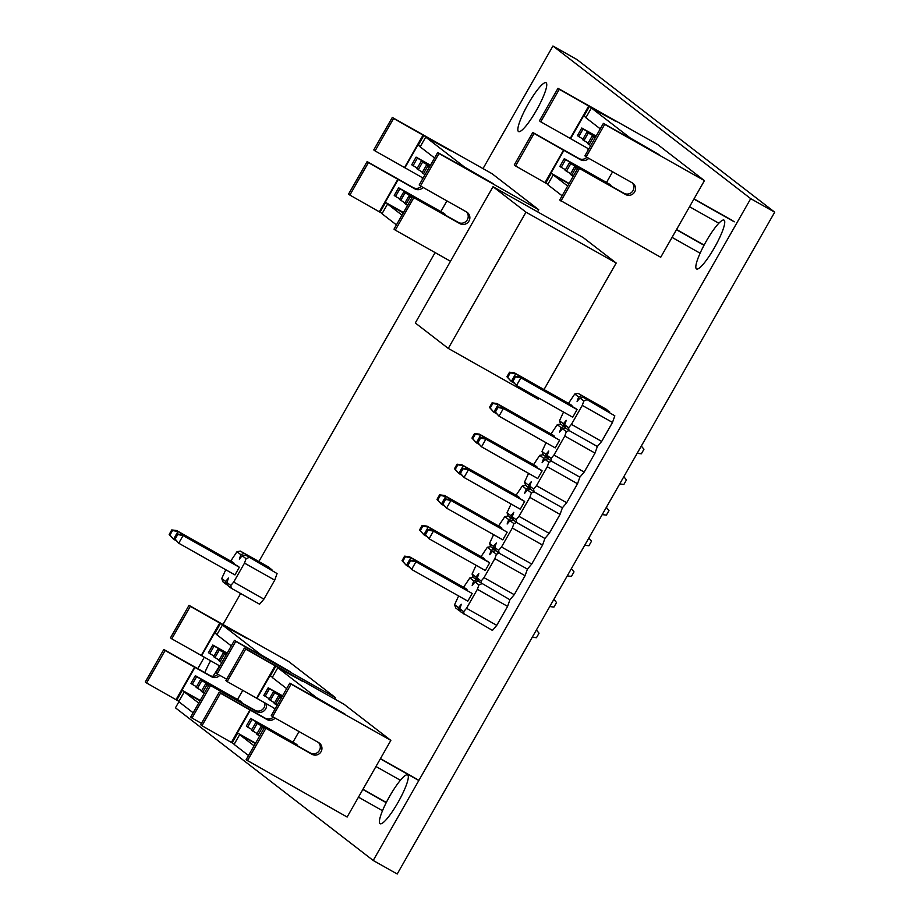 <?xml version="1.0" encoding="UTF-8"?>
<svg xmlns="http://www.w3.org/2000/svg" width="920" height="920" viewBox="0 0 920 920"><rect width="100%" height="100%" fill="white"/><g stroke="black" fill="none" stroke-linecap="round" stroke-linejoin="round"><path stroke-width="1.38" d="M696.417 268.881A28.025 5.152 -60.6 0 0 696.532 268.95A28.025 5.152 -60.6 0 0 714.598 247.399A28.025 5.152 -60.6 0 0 724.167 220.213A28.025 5.152 -60.6 0 0 724.051 220.133A28.025 5.152 -60.6 0 0 705.985 241.684A28.025 5.152 -60.6 0 0 696.417 268.881M518.42 131.491A28.025 5.152 -60.6 0 0 518.535 131.571A28.025 5.152 -60.6 0 0 536.601 110.02A28.025 5.152 -60.6 0 0 546.181 82.834A28.025 5.152 -60.6 0 0 546.066 82.754A28.025 5.152 -60.6 0 0 527.999 104.305A28.025 5.152 -60.6 0 0 518.42 131.491M212.876 676.315A28.025 5.152 -60.6 0 0 219.155 666.54M379.983 823.641A28.025 5.152 -60.6 0 0 380.098 823.722A28.025 5.152 -60.6 0 0 398.164 802.159A28.025 5.152 -60.6 0 0 407.732 774.973A28.025 5.152 -60.6 0 0 407.617 774.904A28.025 5.152 -60.6 0 0 389.551 796.456A28.025 5.152 -60.6 0 0 379.983 823.641M210.599 660.79A28.025 5.152 -60.6 0 0 204.803 672.612M178.894 701.787L175.444 707.825L373.209 860.476L750.708 198.651L552.943 46L483.011 168.602M435.103 252.586L258.877 561.545M240.637 593.526L222.973 624.496M204.297 657.236L197.788 668.656M616.193 263.028L583.234 237.59L493.028 186.714L415.299 322.978L448.27 348.416L525.987 212.163L616.193 263.028L544.019 389.562M448.27 348.416L538.476 399.291L539.074 398.245M373.209 860.476L397.21 874L774.709 212.175L576.932 59.524L552.943 46M750.708 198.651L774.709 212.175M525.987 212.163L493.028 186.714M537.567 211.841L538.752 209.748L492.039 173.696L392.299 117.449L373.773 149.925L375.072 150.926L393.599 118.45L392.299 117.449M398.613 187.783L394.243 195.442L395.542 196.443L399.912 188.784L398.613 187.783L443.946 213.348L444.947 214.866M446.936 200.893L440.841 211.588M437.713 152.501L439.012 153.502L420.486 185.978L419.186 184.977L437.713 152.501L493.373 183.747L464.531 167.072L425.718 137.114L450.616 150.742L393.599 118.45M375.072 150.926L404.535 167.543L423.062 135.067M404.535 167.543L421.486 177.169A6.727 6.612 -52.3 0 1 422.981 178.33M420.348 146.533L417.864 145.072L404.892 167.82M418.197 145.326L423.74 135.585M396.428 224.882L382.007 213.75L387.561 204.021L401.982 215.153M434.585 157.975L420.164 146.855L425.718 137.114M412.528 196.661L394.001 229.137L395.301 230.138L413.827 197.662L412.528 196.661L458.24 222.364A6.727 6.612 127.7 0 0 466.451 211.899M420.486 185.978L466.555 211.956A6.727 6.612 -52.3 0 1 468.728 221.444A6.727 6.612 -52.3 0 1 459.885 223.64L413.827 197.662M395.301 230.138L450.501 261.268M439.012 153.502L538.752 209.748M421.383 177.111A6.727 6.612 -52.3 0 1 422.613 178.986M421.199 186.38A6.727 6.612 -52.3 0 1 413.172 187.577L367.115 161.598L348.588 194.085L349.876 195.086L368.402 162.61L367.115 161.598M382.191 213.44L349.876 195.086M423.062 187.439A6.727 6.612 -52.3 0 1 414.816 188.853L398.222 179.492L385.25 202.239L403.454 212.566M398.222 179.492L368.402 162.61M379.35 211.703L397.877 179.227M380.029 212.221L385.584 202.492M403.478 212.52L385.25 202.239M403.27 212.876L387.561 204.021M405.916 204.458L410.285 196.788L408.997 195.787L404.627 203.458L407.56 205.378M408.997 195.787L412.045 197.512M410.285 196.788L411.93 197.719M400.729 200.445L405.099 192.786L403.799 191.785L399.429 199.445L404.972 202.848M403.799 191.785L412.505 196.696M405.099 192.786L412.39 196.903M395.542 196.443L399.786 198.835M399.912 188.784L445.245 214.348M423.407 173.799L427.777 166.14L426.478 165.14L422.107 172.799L425.04 174.719M426.478 165.14L429.525 166.853M427.777 166.14L429.41 167.06M418.209 169.797L422.591 162.138L421.291 161.126L416.921 168.797L422.452 172.189M421.291 161.126L429.996 166.037M422.591 162.138L429.881 166.244M413.022 165.795L417.392 158.125L416.093 157.124L411.723 164.783L417.266 168.188M416.093 157.124L430.456 165.22M417.392 158.125L430.341 165.427M334.696 699.016L335.466 697.647L288.753 661.595L189.014 605.348L170.487 637.824L171.775 638.825L190.302 606.349L189.014 605.348M195.327 675.682L190.958 683.341L192.245 684.342L196.627 676.683L195.327 675.682L240.66 701.247L241.661 702.776M242.753 690.368L237.555 699.487M234.427 640.4L235.727 641.401L217.2 673.888L215.901 672.876L234.427 640.4L290.087 671.646L261.245 654.971L222.433 625.013L247.33 638.641L190.302 606.349M171.775 638.825L201.25 655.442L219.776 622.966M201.25 655.442L218.201 665.068A6.727 6.612 -52.3 0 1 219.696 666.241M217.062 634.443L214.578 632.971L201.606 655.719M214.9 633.224L220.455 623.495M193.142 712.781L178.721 701.649L184.276 691.92L198.697 703.053M231.299 645.886L216.878 634.754L222.433 625.013M209.242 684.56L190.716 717.036L192.015 718.037L210.542 685.561L209.242 684.56L254.955 710.263A6.727 6.612 127.7 0 0 264.776 702.857M217.2 673.888L226.63 679.202M266.317 703.731A6.727 6.612 -52.3 0 1 256.599 711.539L210.542 685.561M192.015 718.037L201.445 723.361M235.727 641.401L335.466 697.647M218.097 665.022A6.727 6.612 -52.3 0 1 219.328 666.885M217.913 674.291A6.727 6.612 -52.3 0 1 209.886 675.475L163.817 649.508L145.291 681.984L146.59 682.985L165.117 650.509L163.817 649.508M178.894 701.339L146.59 682.985M219.776 675.337A6.727 6.612 -52.3 0 1 211.531 676.752L194.936 667.391L181.964 690.138L200.169 700.476M194.936 667.391L165.117 650.509M176.065 699.602L194.591 667.126M176.743 700.131L182.298 690.391M200.192 700.419L181.964 690.138M199.985 700.787L184.276 691.92M202.63 692.357L207 684.698L205.7 683.698L201.33 691.357L204.263 693.277M205.7 683.698L208.759 685.411M207 684.698L208.633 685.619M197.443 688.356L201.814 680.685L200.514 679.684L196.144 687.355L201.687 690.747M200.514 679.684L209.219 684.595M201.814 680.685L209.105 684.802M192.245 684.342L196.489 686.734M196.627 676.683L241.96 702.247M220.121 661.71L224.492 654.039L223.192 653.039L218.822 660.698L221.755 662.63M223.192 653.039L226.239 654.764M224.492 654.039L226.124 654.959M214.923 657.696L219.293 650.037L218.005 649.037L213.624 656.696L219.167 660.088M218.005 649.037L226.711 653.947M219.293 650.037L226.584 654.143M209.737 653.694L214.107 646.024L212.808 645.023L208.437 652.694L213.98 656.086M212.808 645.023L227.171 653.131M214.107 646.024L227.056 653.327M358.478 797.145L382.501 810.704M362.848 789.486L386.216 802.665M362.963 789.279L386.331 802.458M375.958 766.498L400.395 780.275M380.328 758.827L418.807 780.528M380.443 758.632L418.922 780.332M247.388 760.782L265.914 728.306L264.615 727.306L246.088 759.782L347.127 817.029L390.85 740.393L344.126 704.341L244.386 648.082L225.86 680.57L227.159 681.57L245.686 649.094L244.386 648.082M250.7 718.417L246.33 726.087L247.63 727.087L251.999 719.428L250.7 718.417L296.033 743.992L297.034 745.51M299.023 731.538L292.928 742.233M289.8 683.146L291.099 684.146L272.573 716.622L271.273 715.622L289.8 683.146L345.46 714.391L316.618 697.716L277.805 667.759L302.703 681.386L245.686 649.094M227.159 681.57L256.623 698.188L275.149 665.712M256.623 698.188L273.573 707.813A6.727 6.612 -52.3 0 1 275.068 708.975M272.435 677.178L269.951 675.717L256.979 698.452M270.284 675.97L275.827 666.23M248.515 755.527L234.094 744.395L239.648 734.666L254.069 745.798M286.683 688.62L272.262 677.488L277.805 667.759M255.886 722.43L251.516 730.089L252.816 731.089L257.186 723.431L255.886 722.43L310.327 753.008A6.727 6.612 127.7 0 0 318.538 742.543M272.573 716.622L318.642 742.601A6.727 6.612 -52.3 0 1 320.815 752.088A6.727 6.612 -52.3 0 1 311.972 754.285L265.914 728.306M291.099 684.146L390.85 740.393M273.47 707.756A6.727 6.612 -52.3 0 1 274.7 709.63M273.298 717.025A6.727 6.612 -52.3 0 1 265.259 718.221L219.202 692.242L200.675 724.719L201.974 725.731L220.489 693.243L219.202 692.242M234.278 744.084L201.974 725.731M275.149 718.071A6.727 6.612 -52.3 0 1 266.904 719.497L250.32 710.136L237.337 732.883L255.541 743.21M250.32 710.136L220.489 693.243M231.437 742.348L249.964 709.86M232.116 742.865L237.67 733.136M255.576 743.164L237.337 732.883M255.357 743.521L239.648 734.666M258.002 735.103L262.384 727.432L261.084 726.432L256.714 734.102L259.647 736.023M261.084 726.432L264.132 728.157M262.384 727.432L264.017 728.352M252.816 731.089L257.059 733.481M257.186 723.431L264.477 727.536M247.63 727.087L251.873 729.48M251.999 719.428L297.332 744.993M275.494 704.444L279.864 696.785L278.564 695.784L274.195 703.443L277.127 705.364M278.564 695.784L281.612 697.498M279.864 696.785L281.497 697.705M270.296 700.442L274.677 692.771L273.378 691.771L269.008 699.442L274.539 702.834M273.378 691.771L282.083 696.681M274.677 692.771L281.968 696.888M265.109 696.428L269.479 688.769L268.18 687.769L263.81 695.428L269.353 698.82M268.18 687.769L282.543 695.865M269.479 688.769L282.428 696.072M672.06 237.383L700.12 253.207M676.43 229.724L704.019 245.272M676.545 229.517L704.122 245.065M689.54 206.736L718.842 223.249M693.91 199.065L734.263 221.823M694.036 198.869L732.964 220.823M560.97 201.02L579.496 168.544L578.208 167.543L559.682 200.019L660.721 257.267L704.432 180.63L657.719 144.566L557.968 88.32L539.442 120.807L540.741 121.808L559.268 89.32L557.968 88.32M564.282 158.654L559.912 166.324L561.212 167.325L565.582 159.655L564.282 158.654L609.626 184.23L610.627 185.748M612.616 171.775L606.51 182.47M603.394 123.383L604.693 124.384L586.166 156.86L584.867 155.859L603.394 123.383L659.053 154.629L630.2 137.942L591.399 107.996L616.285 121.624L559.268 89.32M540.741 121.808L570.216 138.425L588.742 105.949M570.216 138.425L587.155 148.051A6.727 6.612 -52.3 0 1 588.65 149.212M586.017 117.415L583.533 115.943L570.561 138.69M583.866 116.207L589.421 106.467M562.108 195.764L547.688 184.632L553.23 174.903L567.651 186.024M600.265 128.857L585.844 117.725L591.399 107.996M578.208 167.543L623.921 193.246A6.727 6.612 127.7 0 0 632.132 182.781M586.166 156.86L632.224 182.839A6.727 6.612 -52.3 0 1 634.409 192.326A6.727 6.612 -52.3 0 1 625.565 194.511L579.496 168.544M604.693 124.384L704.432 180.63M587.063 147.993A6.727 6.612 -52.3 0 1 588.282 149.868M586.879 157.262A6.727 6.612 -52.3 0 1 578.852 158.458L532.784 132.48L514.257 164.956L515.556 165.956L534.083 133.48L532.784 132.48M547.86 184.322L515.556 165.956M588.742 158.309A6.727 6.612 -52.3 0 1 580.497 159.735L563.903 150.374L550.93 173.121L569.123 183.448L550.93 173.121M563.903 150.374L534.083 133.48M545.031 182.585L563.546 150.098M545.709 183.103L551.252 173.374M568.951 183.758L553.23 174.903M571.596 175.34L575.966 167.67L574.666 166.669L570.297 174.328L573.229 176.261M574.666 166.669L577.714 168.394M575.966 167.67L577.599 168.59M566.398 171.327L570.779 163.668L569.48 162.667L565.11 170.327L570.641 173.719M569.48 162.667L578.185 167.578M570.779 163.668L578.07 167.773M561.212 167.325L565.455 169.717M565.582 159.655L610.926 185.23M589.076 144.681L593.446 137.023L592.158 136.022L587.776 143.681L590.709 145.601M592.158 136.022L595.206 137.735M593.446 137.023L595.091 137.942M583.889 140.679L588.259 133.009L586.96 132.008L582.59 139.679L588.133 143.071M586.96 132.008L595.665 136.919M588.259 133.009L595.55 137.126M578.703 136.666L583.073 129.007L581.773 128.006L577.403 135.665L582.935 139.058M581.773 128.006L596.137 136.102M583.073 129.007L596.022 136.309M609.523 412.183L606.429 409.354L578.128 393.392L609.649 411.838M614.836 415.84L583.314 397.405L614.836 415.84L612.49 422.452L601.668 441.428L597.356 446.499L595.01 453.1L584.188 472.075L579.865 477.158L577.53 483.759L566.697 502.734L562.384 507.805L560.038 514.406L549.217 533.381L544.893 538.464L542.558 545.066L531.737 564.04L527.413 569.112L525.067 575.713L514.245 594.688L509.933 599.771L507.587 606.372L496.765 625.347L492.441 630.418L460.92 611.984L459.781 608.695L461.345 604.302L458.47 607.683L454.595 604.693L458.62 595.964M466.647 590.088L466.992 589.478L465.704 588.478L409.469 556.761L410.768 557.761L406.387 565.432L402.028 560.694L402.799 561.292L405.398 556.738L404.627 556.14L402.028 560.694M476.111 565.305L472.075 574.034L475.95 577.024L478.825 573.643L477.273 578.047L481.137 581.037L481.62 583.809L478.917 584.924L477.365 589.329L466.532 608.304L463.657 611.685L459.781 608.695M478.917 584.924L475.053 581.934L472.167 585.327L473.731 580.922L469.855 577.933L463.576 587.282M407.985 565.294L411.585 569.434L467.82 601.139L472.19 593.481L414.655 560.774L415.955 561.775L411.585 569.434L407.215 564.696L407.985 565.294L410.584 560.74L409.814 560.153L407.215 564.696M484.127 559.429L484.483 558.819L483.184 557.819L426.949 526.113L428.248 527.114L423.878 534.773L419.508 530.035L420.279 530.633L422.878 526.091L422.107 525.492L419.508 530.035M481.137 581.037L484.023 577.645L494.845 558.67L496.409 554.277L492.534 551.287L489.659 554.668L491.211 550.264L487.347 547.273L481.068 556.623M425.477 534.635L429.065 538.775L485.3 570.492L489.67 562.822L488.37 561.821L432.147 530.115L433.435 531.116L429.065 538.775L424.706 534.048L425.477 534.635L428.065 530.092L427.294 529.495L424.706 534.048M501.618 528.781L501.963 528.172L500.664 527.16L444.44 495.454L445.728 496.455L441.358 504.114L437 499.387L437.77 499.985L440.358 495.431L439.587 494.833L437 499.387M493.591 534.658L489.566 543.386L493.43 546.376L496.317 542.984L494.753 547.389L498.628 550.378L501.503 546.997L512.325 528.022L513.889 523.618L510.013 520.628L507.138 524.009L508.702 519.616L504.827 516.626L498.548 525.964M442.957 503.987L446.556 508.127L502.791 539.833L507.161 532.174L449.627 499.456L450.926 500.457L446.556 508.127L442.186 503.389L442.957 503.987L445.556 499.433L444.785 498.847L442.186 503.389M519.098 498.122L519.455 497.513L518.155 496.512L461.921 464.796L463.22 465.796L458.85 473.466L454.48 468.728L455.25 469.326L457.849 464.772L457.079 464.186L454.48 468.728M511.083 503.999L507.046 512.727L510.922 515.717L513.797 512.337L512.245 516.741L516.108 519.719L518.995 516.338L529.816 497.363L531.38 492.959L527.505 489.969L524.618 493.361L526.183 488.957L522.307 485.967L516.028 495.316M460.448 473.328L464.036 477.468L520.271 509.185L524.641 501.515L523.342 500.514L467.107 468.809L468.406 469.809L464.036 477.468L459.678 472.742L460.448 473.328L463.036 468.786L462.265 468.188L459.678 472.742M536.59 467.475L536.935 466.854L535.635 465.853L479.4 434.148L480.7 435.148L476.33 442.808L471.971 438.081L472.742 438.667L475.329 434.125L474.559 433.527L471.971 438.081M528.563 473.34L524.538 482.08L528.402 485.058L531.288 481.678L529.724 486.082L533.6 489.072L536.475 485.691L547.297 466.716L548.86 462.311L544.985 459.322L542.11 462.702L543.674 458.298L539.798 455.319L533.519 464.657M477.928 442.681L481.528 446.821L537.751 478.526L542.121 470.867L540.833 469.867L484.598 438.15L485.898 439.15L481.528 446.821L477.158 442.083L477.928 442.681L480.527 438.127L479.757 437.529L477.158 442.083M554.07 436.816L554.415 436.206L553.127 435.206L496.892 403.489L498.191 404.489L493.822 412.16L489.451 407.422L490.222 408.02L492.821 403.466L492.05 402.868L489.451 407.422M546.043 442.692L542.018 451.421L545.893 454.411L548.768 451.03L547.204 455.423L551.08 458.413L553.966 455.032L564.788 436.057L566.341 431.652L562.476 428.662L559.59 432.055L561.154 427.65L557.278 424.66L550.999 434.01M495.409 412.022L499.008 416.162L555.243 447.879L559.613 440.209L502.078 407.502L503.378 408.503L499.008 416.162L494.638 411.424L495.409 412.022L498.007 407.479L497.237 406.881L494.638 411.424M571.561 406.157L571.906 405.547L570.607 404.547L514.372 372.841L515.672 373.842L511.301 381.501L506.943 376.763L507.702 377.361L510.301 372.818L509.53 372.221L506.943 376.763M563.534 412.034L559.498 420.762L563.373 423.752L566.26 420.371L564.696 424.775L568.572 427.765L571.447 424.373L582.268 405.398L583.832 401.005L579.957 398.015L577.082 401.396L578.634 396.991L574.77 394.001L568.491 403.351M512.9 381.374L516.488 385.514L572.723 417.22L577.093 409.561L575.793 408.549L519.57 376.843L520.858 377.844L516.488 385.514L512.129 380.776L512.9 381.374L515.487 376.82L514.728 376.222L512.129 380.776M581.337 395.876L578.634 396.991M574.77 394.001L578.128 393.392M563.373 423.752L563.856 426.535L560.636 424.051L559.498 420.762M561.154 427.65L563.856 426.535L565.65 427.547M586.534 399.878L583.832 401.005M582.268 405.398L612.49 422.452M579.957 398.015L583.314 397.405M562.476 428.662L565.834 428.053L564.696 424.775M568.572 427.765L569.043 430.537L597.356 446.499M571.447 424.373L601.668 441.428M557.278 424.66L560.636 424.051M539.798 455.319L543.156 454.698L542.018 451.421M545.893 454.411L546.365 457.183L548.17 458.194M565.834 428.053L569.043 430.537L566.341 431.652M564.788 436.057L595.01 453.1M544.985 459.322L548.343 458.712L547.204 455.423M551.08 458.413L551.563 461.196L579.865 477.158M553.966 455.032L584.188 472.075M543.156 454.698L546.365 457.183L543.674 458.298M522.307 485.967L525.676 485.357L524.538 482.08M528.402 485.058L528.885 487.841L530.691 488.853M548.343 458.712L551.563 461.196L548.86 462.311M547.297 466.716L577.53 483.759M527.505 489.969L530.863 489.359L529.724 486.082M533.6 489.072L534.072 491.843L562.384 507.805M536.475 485.691L566.697 502.734M525.676 485.357L528.885 487.841L526.183 488.957M504.827 516.626L508.185 516.016L507.046 512.727M510.922 515.717L511.405 518.489L513.199 519.512M530.863 489.359L534.072 491.843L531.38 492.959M529.816 497.363L560.038 514.406M510.013 520.628L513.383 520.018L512.245 516.741M516.108 519.719L516.591 522.502L544.893 538.464M518.995 516.338L549.217 533.381M508.185 516.016L511.405 518.489L508.702 519.616M487.347 547.273L490.705 546.664L489.566 543.386M493.43 546.376L493.913 549.148L495.719 550.16M513.383 520.018L516.591 522.502L513.889 523.618M512.325 528.022L542.558 545.066M492.534 551.287L495.891 550.678L494.753 547.389M498.628 550.378L499.111 553.15L527.413 569.112M501.503 546.997L531.737 564.04M490.705 546.664L493.913 549.148L491.211 550.264M469.855 577.933L473.213 577.323L472.075 574.034M475.95 577.024L476.433 579.795L478.227 580.819M495.891 550.678L499.111 553.15L496.409 554.277M494.845 558.67L525.067 575.713M475.053 581.934L478.411 581.325L477.273 578.047M478.411 581.325L509.933 599.771M484.023 577.645L514.245 594.688M473.213 577.323L476.433 579.795L473.731 580.922M458.47 607.683L458.942 610.455L455.733 607.97L454.595 604.693M458.942 610.455L460.747 611.466M477.365 589.329L507.587 606.372M463.657 611.685L464.14 614.456M466.532 608.304L496.765 625.347M571.906 405.547L515.672 373.842L510.301 372.818M513.958 382.996L511.301 381.501L507.702 377.361M514.372 372.841L509.53 372.221M641.309 446.039L643.954 449.259L641.355 453.813L637.181 453.272M577.093 409.561L520.858 377.844L515.487 376.82M496.466 413.655L493.822 412.16L490.222 408.02M554.415 436.206L498.191 404.489L492.821 403.466M559.613 440.209L503.378 408.503L498.007 407.479M623.829 476.698L626.462 479.918L623.875 484.46L619.7 483.931M478.986 444.303L476.33 442.808L472.742 438.667M536.935 466.854L480.7 435.148L475.329 434.125M542.121 470.867L485.898 439.15L480.527 438.127M606.337 507.345L608.982 510.565L606.383 515.12L602.209 514.591M461.506 474.961L458.85 473.466L455.25 469.326M519.455 497.513L463.22 465.796L457.849 464.772M524.641 501.515L468.406 469.809L463.036 468.786M588.857 538.004L591.502 541.224L588.904 545.767L584.729 545.238M444.015 505.62L441.358 504.114L437.77 499.985M501.963 528.172L445.728 496.455L440.358 495.431M507.161 532.174L450.926 500.457L445.556 499.433M571.366 568.663L574.011 571.872L571.423 576.426L567.237 575.897M426.535 536.268L423.878 534.773L420.279 530.633M484.483 558.819L428.248 527.114L422.878 526.091M489.67 562.822L433.435 531.116L428.065 530.092M553.886 599.311L556.531 602.531L553.932 607.085L549.757 606.544M409.043 566.927L406.387 565.432L402.799 561.292M466.992 589.478L410.768 557.761L405.398 556.738M472.19 593.481L415.955 561.775L410.584 560.74M536.394 629.97L539.039 633.19L536.452 637.732L532.278 637.203M519.57 376.843L514.728 376.222M496.892 403.489L492.05 402.868M502.078 407.502L497.237 406.881M479.4 434.148L474.559 433.527M484.598 438.15L479.757 437.529M461.921 464.796L457.079 464.186M467.107 468.809L462.265 468.188M444.44 495.454L439.587 494.833M449.627 499.456L444.785 498.847M426.949 526.113L422.107 525.492M432.147 530.115L427.294 529.495M409.469 556.761L404.627 556.14M414.655 560.774L409.814 560.153M233.795 563.868L234.14 563.259L232.84 562.258L176.617 530.541L177.905 531.541L173.535 539.212L169.177 534.474L169.947 535.072L172.534 530.518L171.764 529.931L169.177 534.474M225.768 569.745L221.743 578.473L225.618 581.463L228.493 578.082L226.929 582.475L230.805 585.465L233.68 582.084L244.501 563.109L246.065 558.704L242.19 555.714L239.315 559.107L240.879 554.702L237.003 551.712L230.724 561.062M175.133 539.074L178.733 543.214L234.968 574.931L239.338 567.26L238.038 566.26L181.803 534.554L183.103 535.555L178.733 543.214L174.363 538.487L175.133 539.074L177.732 534.531L176.962 533.933L174.363 538.487M271.756 569.882L268.674 567.065L240.361 551.103L271.883 569.549M277.07 573.551L245.559 555.105L277.07 573.551L274.735 580.152L263.913 599.127L259.589 604.21L231.288 588.248L228.068 585.764L226.929 582.475M243.581 553.587L240.879 554.702M237.003 551.712L240.361 551.103M225.618 581.463L226.09 584.234L222.881 581.762L221.743 578.473M226.09 584.234L227.895 585.258M248.768 557.589L246.065 558.704M244.501 563.109L274.735 580.152M242.19 555.714L245.559 555.105M230.805 585.465L231.288 588.248M233.68 582.084L263.913 599.127M234.14 563.259L177.905 531.541L172.534 530.518M176.191 540.707L173.535 539.212L169.947 535.072M176.617 530.541L171.764 529.931M239.338 567.26L183.103 535.555L177.732 534.531M181.803 534.554L176.962 533.933M459.885 223.64L458.24 222.364M414.816 188.853L413.172 187.577M256.599 711.539L254.955 710.263M211.531 676.752L209.886 675.475M311.972 754.285L310.327 753.008M266.904 719.497L265.259 718.221M625.565 194.511L623.921 193.246M580.497 159.735L578.852 158.458"/></g></svg>
